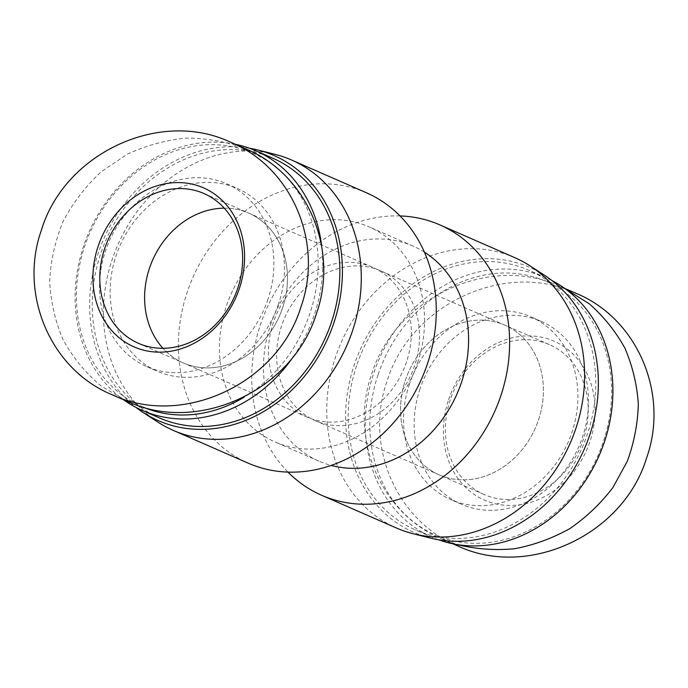 <?xml version="1.0" encoding="UTF-8"?>
<svg xmlns="http://www.w3.org/2000/svg" width="688" height="688" viewBox="0 0 688 688"><rect width="100%" height="100%" fill="white"/><g stroke="black" fill="none" stroke-linecap="round" stroke-linejoin="round"><path stroke-width="0.52" stroke-dasharray="3.44 2.58" d="M322.19 423.197A81.743 69.29 113.6 0 1 315.328 420.686A81.743 69.29 113.6 0 1 284.6 318.028A81.743 69.29 113.6 0 1 380.842 270.9A81.743 69.29 113.6 0 1 413.204 369.576A81.743 69.29 113.6 0 1 322.19 423.197M446.082 477.386A81.743 69.29 -66.4 0 0 537.096 423.774A81.743 69.29 -66.4 0 0 504.734 325.097A81.743 69.29 -66.4 0 0 408.491 372.217A81.743 69.29 -66.4 0 0 439.219 474.875A81.743 69.29 -66.4 0 0 446.082 477.386M400.029 215.937A147.559 125.078 -66.4 0 0 266.093 309.935A147.559 125.078 -66.4 0 0 287.988 472.088M424.41 252.135A117.373 99.493 -66.4 0 0 413.049 246.098A117.373 99.493 -66.4 0 0 274.865 313.771A117.373 99.493 -66.4 0 0 318.983 461.175A117.373 99.493 -66.4 0 0 331.117 465.415M514.805 257.665A147.559 125.078 -66.4 0 0 341.076 342.736A147.559 125.078 -66.4 0 0 396.546 528.049M545.068 275.647A144.626 122.593 -66.4 0 0 359.661 350.863A144.626 122.593 -66.4 0 0 430.284 538.059M314.038 419.628A81.743 69.29 113.6 0 1 307.175 417.126A81.743 69.29 113.6 0 1 276.447 314.459A81.743 69.29 113.6 0 1 372.69 267.34A81.743 69.29 113.6 0 1 405.051 366.016A81.743 69.29 113.6 0 1 314.038 419.628M190.146 365.44A81.743 69.29 113.6 0 1 183.283 362.929A81.743 69.29 113.6 0 1 162.979 348.309A81.743 69.29 -66.4 0 0 183.283 362.929A81.743 69.29 -66.4 0 0 282.622 307.777A81.743 69.29 -66.4 0 0 248.798 213.151A81.743 69.29 113.6 0 1 281.16 311.827A81.743 69.29 113.6 0 1 190.146 365.44M224.279 208.163A81.743 69.29 113.6 0 1 248.798 213.151A81.743 69.29 -66.4 0 0 224.279 208.163M417.599 362.722A117.373 99.493 -66.4 0 0 369.043 226.851A117.373 99.493 -66.4 0 0 230.85 294.516A117.373 99.493 -66.4 0 0 274.968 441.928A117.373 99.493 -66.4 0 0 417.599 362.722M366.463 192.778A147.559 125.078 -66.4 0 0 192.735 277.849A147.559 125.078 -66.4 0 0 248.196 463.162M274.882 154.301A147.559 125.078 -66.4 0 0 117.751 245.048A147.559 125.078 -66.4 0 0 157.776 422.028M249.366 148.212A144.626 122.593 -66.4 0 0 103.725 238.917A144.626 122.593 -66.4 0 0 135.992 407.425M457.417 545.782C396.193 520.592 364.081 445.403 387.06 381.135C410.108 305.128 503.427 260.761 573.801 292.357M448.576 399.719A86.774 73.556 113.6 0 1 578.393 359.987A86.774 73.556 113.6 0 1 530.783 502.292A86.774 73.556 113.6 0 1 448.576 399.719M564.925 288.573L560.711 286.629C490.045 253.494 395.23 297.474 371.58 374.367C348.85 438.729 380.817 513.532 441.928 539.014L457.167 544.578M450.227 399.857A81.743 69.29 -66.4 0 0 484.051 494.491A81.743 69.29 -66.4 0 0 580.285 447.363A81.743 69.29 -66.4 0 0 549.566 344.705A81.743 69.29 -66.4 0 0 450.227 399.857M405.395 380.249A81.743 69.29 113.6 0 1 504.734 325.097A81.743 69.29 113.6 0 1 535.462 427.755A81.743 69.29 113.6 0 1 439.219 474.875A81.743 69.29 113.6 0 1 405.395 380.249M378.056 374.788A138.34 117.261 -66.4 0 0 509.103 538.317A138.34 117.261 -66.4 0 0 585.015 311.449A138.34 117.261 -66.4 0 0 378.056 374.788M438.652 539.813A141.694 120.099 113.6 0 1 432.313 537.285A141.694 120.099 113.6 0 1 373.696 373.266A141.694 120.099 113.6 0 1 545.876 277.66A141.694 120.099 113.6 0 1 552.025 280.601M409.463 384.102A99.769 84.572 -66.4 0 0 450.743 499.591A99.769 84.572 -66.4 0 0 568.202 442.074A99.769 84.572 -66.4 0 0 530.706 316.781A99.769 84.572 -66.4 0 0 409.463 384.102M356.573 365.784A141.694 120.099 -66.4 0 0 415.199 529.803A141.694 120.099 -66.4 0 0 582.014 448.12A141.694 120.099 -66.4 0 0 528.754 270.169A141.694 120.099 -66.4 0 0 356.573 365.784M420.058 388.737A99.769 84.572 -66.4 0 0 461.338 504.227A99.769 84.572 -66.4 0 0 578.797 446.71A99.769 84.572 -66.4 0 0 541.301 321.416A99.769 84.572 -66.4 0 0 420.058 388.737M127.306 401.396L101.317 386.209C85.845 373.214 73.16 357.872 63.27 340.173C55.255 321.485 50.723 301.851 49.674 281.272C50.697 260.597 55.212 240.559 63.21 221.166C73.083 202.59 85.742 186.13 101.205 171.768L127.177 154.275C146.2 145.426 166.014 140.017 186.629 138.064C207.243 138.193 227.057 141.84 246.089 149.012M143.19 407.15A138.34 117.261 113.6 0 1 87.557 238.392A138.34 117.261 113.6 0 1 244.593 149.958A138.34 117.261 113.6 0 1 309.961 313.238A138.34 117.261 113.6 0 1 244.059 397.243M293.535 356.41A141.694 120.099 -66.4 0 0 314.321 314.76A141.694 120.099 -66.4 0 0 321.58 245.152M235.15 144.231A141.694 120.099 -66.4 0 0 88.89 232.424A141.694 120.099 -66.4 0 0 123.41 399.685M278.554 303.924A99.769 84.572 113.6 0 1 157.311 371.245A99.769 84.572 113.6 0 1 119.815 245.951A99.769 84.572 113.6 0 1 237.274 188.435A99.769 84.572 113.6 0 1 278.554 303.924M159.263 417.857A141.694 120.099 113.6 0 1 106.004 239.906A141.694 120.099 113.6 0 1 272.826 158.223M267.959 299.289A99.769 84.572 113.6 0 1 146.716 366.609A99.769 84.572 113.6 0 1 109.22 241.316A99.769 84.572 113.6 0 1 226.679 183.799A99.769 84.572 113.6 0 1 267.959 299.289M315.328 420.686L484.051 494.491M380.842 270.9L549.566 344.705M138.451 343.321L307.175 417.126M203.966 193.534L372.69 267.34M413.049 246.098L369.043 226.851M318.983 461.175L274.968 441.928M441.954 539.022L452.867 543.795M560.686 286.621L564.607 288.341M545.876 277.66L528.754 270.169M432.313 537.285L415.199 529.803M541.301 321.416L530.706 316.781M461.338 504.227L450.743 499.591M146.716 366.609L157.311 371.245M226.679 183.799L237.274 188.435"/><path stroke-width="1.03" d="M287.988 472.088A147.559 125.078 -66.4 0 0 321.554 495.248A147.559 125.078 -66.4 0 0 500.864 395.677A147.559 125.078 -66.4 0 0 439.821 224.864A147.559 125.078 -66.4 0 0 400.029 215.937M331.117 465.415A117.373 99.493 -66.4 0 0 461.614 381.978A117.373 99.493 -66.4 0 0 424.41 252.135M321.554 495.248L396.546 528.049A147.559 125.078 -66.4 0 0 413.144 533.725A147.559 125.078 -66.4 0 0 575.856 428.478A147.559 125.078 -66.4 0 0 530.242 265.998A147.559 125.078 -66.4 0 0 514.805 257.665L439.821 224.864M413.144 533.725L430.284 538.059A144.626 122.593 -66.4 0 0 589.771 434.902A144.626 122.593 -66.4 0 0 545.068 275.647L530.242 265.998M162.979 348.309A81.743 69.29 113.6 0 1 152.555 260.27A81.743 69.29 113.6 0 1 224.279 208.163A81.743 69.29 -66.4 0 0 152.555 260.27A81.743 69.29 -66.4 0 0 162.979 348.309M135.992 407.425A144.626 122.593 -66.4 0 0 142.958 412.379L157.776 422.028A147.559 125.078 -66.4 0 0 173.213 430.361L248.196 463.162A147.559 125.078 -66.4 0 0 427.515 363.591A147.559 125.078 -66.4 0 0 366.463 192.778L291.48 159.977A147.559 125.078 -66.4 0 0 274.882 154.301L257.733 149.967A144.626 122.593 -66.4 0 0 249.366 148.212M173.213 430.361A147.559 125.078 -66.4 0 0 352.523 330.79A147.559 125.078 -66.4 0 0 291.48 159.977M142.958 412.379A144.626 122.593 -66.4 0 0 333.835 322.956A144.626 122.593 -66.4 0 0 257.733 149.967M573.801 292.357L576.209 293.38C637.38 318.613 669.536 393.777 646.557 458.053C623.294 535.04 527.894 579.305 457.417 545.782L452.867 543.795M457.167 544.578C476.01 549.187 495.222 550.563 514.813 548.706C534.215 544.999 552.619 538.248 570.034 528.47C586.511 517.101 600.813 503.444 612.939 487.491L627.241 461.407C634.104 442.719 637.793 423.55 638.318 403.908C636.959 384.386 632.47 365.758 624.824 348.016C615.493 331.16 603.617 316.403 589.186 303.743L564.925 288.573M552.025 280.601A141.694 120.099 113.6 0 1 599.128 455.602A141.694 120.099 113.6 0 1 438.652 539.813M300.957 306.891C323.936 242.615 291.824 167.451 230.6 142.244C160.115 108.678 64.741 153.02 41.461 229.973C18.49 294.249 50.602 369.413 111.826 394.62C182.294 428.142 277.694 383.878 300.957 306.891M239.441 288.306A86.774 73.556 -66.4 0 0 157.234 185.734A86.774 73.556 -66.4 0 0 109.624 328.038A86.774 73.556 -66.4 0 0 239.441 288.306M230.583 142.235L246.072 149.004C307.201 174.494 339.167 249.297 316.437 313.659C292.787 390.552 197.972 434.532 127.306 401.396L111.843 394.628M237.79 288.169A81.743 69.29 113.6 0 1 138.451 343.321A81.743 69.29 113.6 0 1 107.732 240.662A81.743 69.29 113.6 0 1 203.966 193.534A81.743 69.29 113.6 0 1 237.79 288.169M244.059 397.243A138.34 117.261 113.6 0 1 143.19 407.15M321.58 245.152A141.694 120.099 -66.4 0 0 255.704 150.741A141.694 120.099 -66.4 0 0 235.15 144.231M123.41 399.685A141.694 120.099 -66.4 0 0 142.141 410.366A141.694 120.099 -66.4 0 0 293.535 356.41M255.704 150.741L272.826 158.223A141.694 120.099 113.6 0 1 331.444 322.242A141.694 120.099 113.6 0 1 159.263 417.857L142.141 410.366M564.607 288.341L576.174 293.398"/></g></svg>
